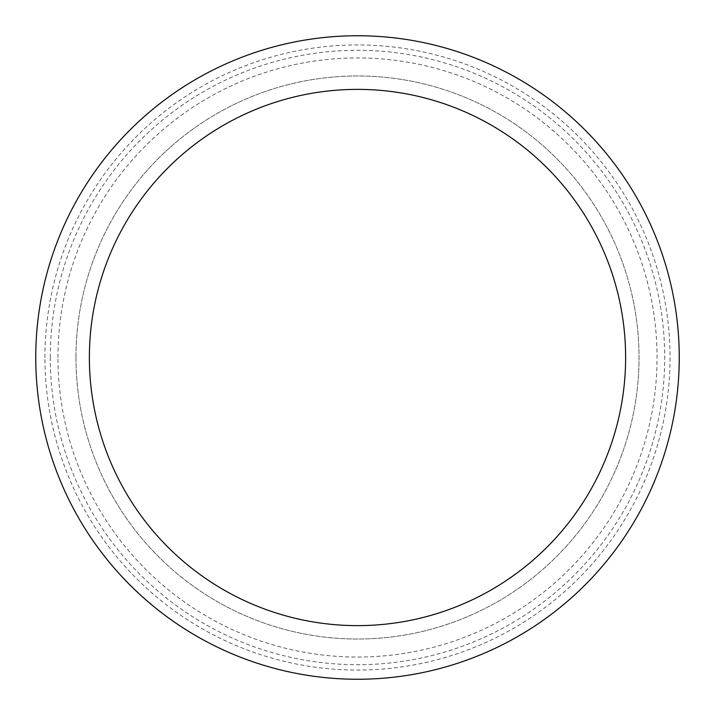 <?xml version="1.0" encoding="UTF-8"?>
<svg xmlns="http://www.w3.org/2000/svg" width="715" height="715" viewBox="0 0 715 715"><rect width="100%" height="100%" fill="white"/><g stroke="black" fill="none" stroke-linecap="round" stroke-linejoin="round"><path stroke-width="0.54" stroke-dasharray="3.58 2.68" d="M35.75 357.5A321.75 321.75 0 0 1 357.5 35.75A321.75 321.75 0 0 1 679.25 357.5A321.75 321.75 0 0 1 357.5 679.25A321.75 321.75 0 0 1 35.75 357.5A321.75 321.75 0 0 1 357.5 35.75A321.75 321.75 0 0 1 679.25 357.5A321.75 321.75 0 0 1 357.5 679.25A321.75 321.75 0 0 1 35.75 357.5A321.75 321.75 0 0 1 357.5 35.75A321.75 321.75 0 0 1 679.25 357.5A321.75 321.75 0 0 1 357.5 679.25A321.75 321.75 0 0 1 35.75 357.5A321.75 321.75 0 0 1 357.5 35.75A321.75 321.75 0 0 1 679.25 357.5A321.75 321.75 0 0 1 357.5 679.25A321.75 321.75 0 0 1 35.75 357.5M44.947 357.5A312.553 312.553 0 0 1 357.5 44.947A312.553 312.553 0 0 1 670.053 357.5A312.553 312.553 0 0 1 357.5 670.053A312.553 312.553 0 0 1 44.947 357.5M89.375 357.5A268.125 268.125 0 0 1 357.5 89.375A268.125 268.125 0 0 1 625.625 357.5A268.125 268.125 0 0 1 357.5 625.625A268.125 268.125 0 0 1 89.375 357.5M75.969 357.5A281.531 281.531 0 0 1 357.5 75.969A281.531 281.531 0 0 1 639.031 357.5A281.531 281.531 0 0 1 357.5 639.031A281.531 281.531 0 0 1 75.969 357.5A281.531 281.531 0 0 1 357.5 75.969A281.531 281.531 0 0 1 639.031 357.5A281.531 281.531 0 0 1 357.5 639.031A281.531 281.531 0 0 1 75.969 357.5M57.951 357.5A299.549 299.549 0 0 1 357.5 57.951A299.549 299.549 0 0 1 657.049 357.5A299.549 299.549 0 0 1 357.5 657.049A299.549 299.549 0 0 1 57.951 357.5M50.3 357.5A307.2 307.2 0 0 1 357.5 50.3A307.2 307.2 0 0 1 664.7 357.5A307.2 307.2 0 0 1 357.5 664.7A307.2 307.2 0 0 1 50.3 357.5"/><path stroke-width="1.07" d="M35.75 357.5A321.75 321.75 0 0 1 357.5 35.75A321.75 321.75 0 0 1 679.25 357.5A321.75 321.75 0 0 1 357.5 679.25A321.75 321.75 0 0 1 35.75 357.5A321.75 321.75 0 0 1 357.5 35.75A321.75 321.75 0 0 1 679.25 357.5A321.75 321.75 0 0 1 357.5 679.25A321.75 321.75 0 0 1 35.75 357.5A321.75 321.75 0 0 1 357.5 35.75A321.75 321.75 0 0 1 679.25 357.5M89.375 357.5A268.125 268.125 0 0 1 357.5 89.375A268.125 268.125 0 0 1 625.625 357.5A268.125 268.125 0 0 1 357.5 625.625A268.125 268.125 0 0 1 89.375 357.5"/></g></svg>
